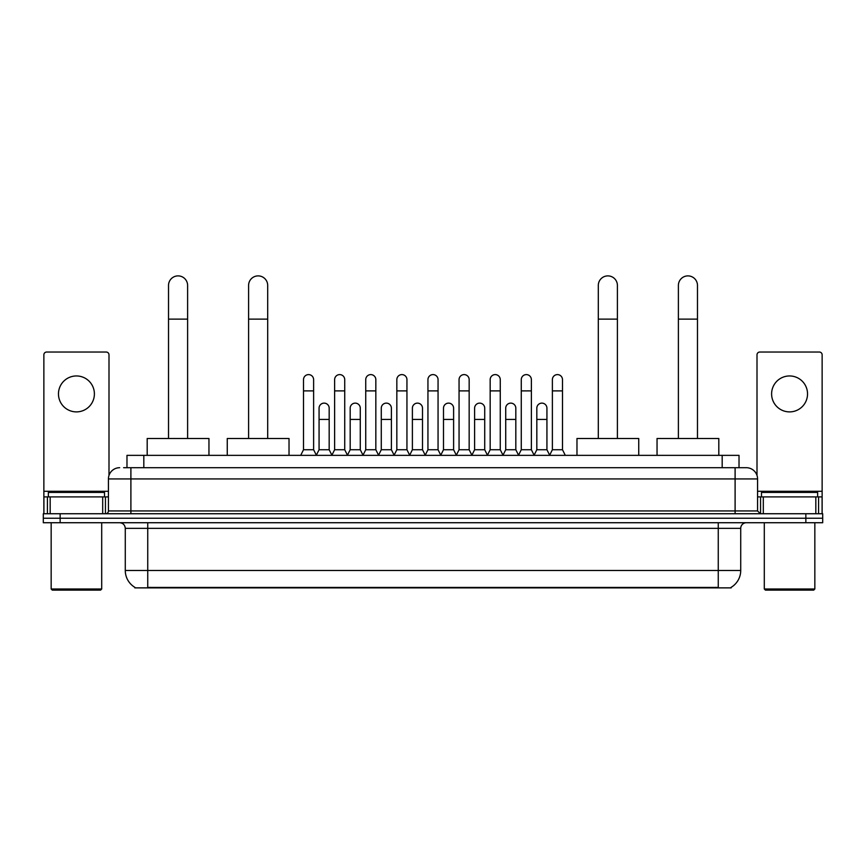 <?xml version="1.0" encoding="UTF-8"?>
<svg xmlns="http://www.w3.org/2000/svg" width="866" height="866" viewBox="0 0 866 866"><rect width="100%" height="100%" fill="white"/><g stroke="black" fill="none" stroke-linecap="round" stroke-linejoin="round"><path stroke-width="1.3" d="M126.977 467.705L126.977 455.354L739.023 455.354L739.023 467.705M731.175 587.321L731.175 587.873L134.825 587.873L134.825 587.321M134.999 587.419A19.658 19.658 0 0 1 125.278 570.467L147.74 570.467L147.74 587.419L718.26 587.419L718.26 570.467L740.722 570.467L740.722 528.347A5.618 5.618 0 0 1 746.33 522.728M125.278 570.467L125.278 528.347C124.953 524.937 123.08 523.064 119.67 522.728M731.001 587.419A19.658 19.658 0 0 0 740.722 570.467M60.144 513.744L822.7 513.744L822.7 518.236L43.3 518.236L43.3 522.728L60.144 522.728L60.144 518.236L43.3 518.236L43.3 513.744L60.144 513.744L60.144 518.236L822.7 518.236L822.7 522.728L60.144 522.728M123.86 467.705L746.33 467.705A11.226 11.226 0 0 1 757.566 478.93L757.566 510.94L760.37 513.744M123.6 467.705L130.896 467.705L130.896 478.93L108.434 478.93L108.434 510.94A2.804 2.804 0 0 1 105.63 513.744M119.67 467.705A11.226 11.226 0 0 0 108.434 478.93M757.566 478.93L735.104 478.93L735.104 467.705L746.33 467.705M76.435 375.952A17.97 17.97 0 0 0 58.466 393.922A17.97 17.97 0 0 0 76.435 411.891A17.97 17.97 0 0 0 94.394 393.922A17.97 17.97 0 0 0 76.435 375.952M102.686 513.744L102.686 496.9L50.174 496.9L50.174 513.744M108.997 475.423L108.997 354.833A2.804 2.804 0 0 0 106.193 352.029L46.667 352.029A2.804 2.804 0 0 0 43.863 354.833L43.863 496.9L50.174 496.9M102.686 496.9L108.434 496.9M43.863 513.744L43.863 496.9M100.575 590.114L52.285 590.114L51.159 588.988L101.701 588.988L100.575 590.114M51.159 522.728L51.159 588.988M101.701 522.728L101.701 588.988M104.505 496.9L104.505 492.408L48.355 492.408L48.355 496.9M168.524 438.499L168.524 285.434A9.548 9.548 0 0 1 178.071 275.886A9.548 9.548 0 0 1 187.608 285.434A9.548 9.548 0 0 0 178.071 275.886M187.608 438.499L187.608 285.434M208.955 455.354L208.955 438.499L147.188 438.499L147.188 455.354M248.596 438.499L248.596 285.434A9.548 9.548 0 0 1 258.144 275.886A9.548 9.548 0 0 1 267.691 285.434A9.548 9.548 0 0 0 258.144 275.886M267.691 438.499L267.691 285.434M289.028 455.354L289.028 438.499L227.26 438.499L227.26 455.354M598.309 438.499L598.309 285.434A9.548 9.548 0 0 1 607.856 275.886A9.548 9.548 0 0 1 617.404 285.434A9.548 9.548 0 0 0 607.856 275.886M617.404 438.499L617.404 285.434M638.74 455.354L638.74 438.499L576.972 438.499L576.972 455.354M678.392 438.499L678.392 285.434A9.548 9.548 0 0 1 687.929 275.886A9.548 9.548 0 0 1 697.476 285.434A9.548 9.548 0 0 0 687.929 275.886M697.476 438.499L697.476 285.434M718.812 455.354L718.812 438.499L657.045 438.499L657.045 455.354M300.708 455.354L303.511 449.735L313.622 449.735L316.426 455.354M313.622 449.735L313.622 379.654A5.055 5.055 0 0 0 308.567 374.599A5.055 5.055 0 0 1 308.881 374.61M303.511 449.735L303.511 390.891L313.622 390.891M303.511 390.891L303.511 379.654A5.055 5.055 0 0 1 308.567 374.599M331.808 455.354L334.622 449.735L344.733 449.735L347.537 455.354M344.733 449.735L344.733 379.654A5.055 5.055 0 0 0 339.678 374.599A5.055 5.055 0 0 1 339.992 374.61M334.622 449.735L334.622 390.891L344.733 390.891M334.622 390.891L334.622 379.654A5.055 5.055 0 0 1 339.678 374.599M362.919 455.354L365.733 449.735L375.833 449.735L378.648 455.354M375.833 449.735L375.833 379.654A5.055 5.055 0 0 0 370.778 374.599A5.055 5.055 0 0 1 371.103 374.61M365.733 449.735L365.733 390.891L375.833 390.891M365.733 390.891L365.733 379.654A5.055 5.055 0 0 1 370.778 374.599M394.03 455.354L396.834 449.735L406.944 449.735L409.748 455.354M406.944 449.735L406.944 379.654A5.055 5.055 0 0 0 401.889 374.599A5.055 5.055 0 0 1 402.214 374.61M396.834 449.735L396.834 390.891L406.944 390.891M396.834 390.891L396.834 379.654A5.055 5.055 0 0 1 401.889 374.599M425.141 455.354L427.945 449.735L438.055 449.735L440.859 455.354M438.055 449.735L438.055 379.654A5.055 5.055 0 0 0 433 374.599A5.055 5.055 0 0 1 433.314 374.61M427.945 449.735L427.945 390.891L438.055 390.891M427.945 390.891L427.945 379.654A5.055 5.055 0 0 1 433 374.599M456.252 455.354L459.056 449.735L469.166 449.735L471.97 455.354M469.166 449.735L469.166 379.654A5.055 5.055 0 0 0 464.111 374.599A5.055 5.055 0 0 1 464.425 374.61M459.056 449.735L459.056 390.891L469.166 390.891M459.056 390.891L459.056 379.654A5.055 5.055 0 0 1 464.111 374.599M487.352 455.354L490.167 449.735L500.267 449.735L503.081 455.354M500.267 449.735L500.267 379.654A5.055 5.055 0 0 0 495.222 374.599A5.055 5.055 0 0 1 495.536 374.61M490.167 449.735L490.167 390.891L500.267 390.891M490.167 390.891L490.167 379.654A5.055 5.055 0 0 1 495.222 374.599M518.463 455.354L521.267 449.735L531.378 449.735L534.192 455.354M531.378 449.735L531.378 379.654A5.055 5.055 0 0 0 526.322 374.599A5.055 5.055 0 0 1 526.647 374.61M521.267 449.735L521.267 390.891L531.378 390.891M521.267 390.891L521.267 379.654A5.055 5.055 0 0 1 526.322 374.599M549.574 455.354L552.378 449.735L562.489 449.735L565.292 455.354M562.489 449.735L562.489 379.654A5.055 5.055 0 0 0 557.433 374.599A5.055 5.055 0 0 1 557.747 374.61M552.378 449.735L552.378 390.891L562.489 390.891M552.378 390.891L552.378 379.654A5.055 5.055 0 0 1 557.433 374.599M316.339 455.18L319.067 449.735L329.177 449.735L331.895 455.18M329.177 449.735L329.177 408.178A5.055 5.055 0 0 0 324.436 403.134A5.055 5.055 0 0 1 329.177 408.178M319.067 449.735L319.067 419.415L329.177 419.415M319.067 419.415L319.067 408.178A5.055 5.055 0 0 1 324.436 403.134M347.45 455.18L350.178 449.735L360.278 449.735L363.006 455.18M360.278 449.735L360.278 408.178A5.055 5.055 0 0 0 355.547 403.134A5.055 5.055 0 0 1 360.278 408.178M350.178 449.735L350.178 419.415L360.278 419.415M350.178 419.415L350.178 408.178A5.055 5.055 0 0 1 355.547 403.134M378.561 455.18L381.278 449.735L391.389 449.735L394.117 455.18M391.389 449.735L391.389 408.178A5.055 5.055 0 0 0 386.658 403.134A5.055 5.055 0 0 1 391.389 408.178M381.278 449.735L381.278 419.415L391.389 419.415M381.278 419.415L381.278 408.178A5.055 5.055 0 0 1 386.658 403.134M409.672 455.18L412.389 449.735L422.5 449.735L425.228 455.18M422.5 449.735L422.5 408.178A5.055 5.055 0 0 0 417.758 403.134A5.055 5.055 0 0 1 422.5 408.178M412.389 449.735L412.389 419.415L422.5 419.415M412.389 419.415L412.389 408.178A5.055 5.055 0 0 1 417.758 403.134M440.772 455.18L443.5 449.735L453.611 449.735L456.328 455.18M453.611 449.735L453.611 408.178A5.055 5.055 0 0 0 448.869 403.134A5.055 5.055 0 0 1 453.611 408.178M443.5 449.735L443.5 419.415L453.611 419.415M443.5 419.415L443.5 408.178A5.055 5.055 0 0 1 448.869 403.134M471.883 455.18L474.611 449.735L484.722 449.735L487.439 455.18M484.722 449.735L484.722 408.178A5.055 5.055 0 0 0 479.981 403.134A5.055 5.055 0 0 1 484.722 408.178M474.611 449.735L474.611 419.415L484.722 419.415M474.611 419.415L474.611 408.178A5.055 5.055 0 0 1 479.981 403.134M502.994 455.18L505.722 449.735L515.822 449.735L518.55 455.18M515.822 449.735L515.822 408.178A5.055 5.055 0 0 0 511.092 403.134A5.055 5.055 0 0 1 515.822 408.178M505.722 449.735L505.722 419.415L515.822 419.415M505.722 419.415L505.722 408.178A5.055 5.055 0 0 1 511.092 403.134M534.106 455.18L536.823 449.735L546.933 449.735L549.661 455.18M546.933 449.735L546.933 408.178A5.055 5.055 0 0 0 542.203 403.134A5.055 5.055 0 0 1 546.933 408.178M536.823 449.735L536.823 419.415L546.933 419.415M536.823 419.415L536.823 408.178A5.055 5.055 0 0 1 542.203 403.134M789.565 375.952A17.97 17.97 0 0 0 771.606 393.922A17.97 17.97 0 0 0 789.565 411.891A17.97 17.97 0 0 0 807.534 393.922A17.97 17.97 0 0 0 789.565 375.952M815.826 513.744L815.826 496.9L763.314 496.9L763.314 513.744M815.826 496.9L822.137 496.9L822.137 354.833A2.804 2.804 0 0 0 819.333 352.029L759.807 352.029A2.804 2.804 0 0 0 757.003 354.833L757.003 475.423M757.566 496.9L763.314 496.9M822.137 496.9L822.137 513.744M813.715 590.114L765.425 590.114L764.299 588.988L814.841 588.988L813.715 590.114M764.299 522.728L764.299 588.988M814.841 522.728L814.841 588.988M817.645 496.9L817.645 492.408L761.495 492.408L761.495 496.9M716.009 587.873L716.009 587.321M149.991 587.873L149.991 587.321M143.821 467.705L143.821 455.354M722.179 467.705L722.179 455.354M718.26 522.728L718.26 528.347L125.278 528.347M740.722 528.347L718.26 528.347L718.26 570.467L147.74 570.467L147.74 522.728M805.856 522.728L805.856 513.744M130.896 513.744L130.896 510.94L757.566 510.94M108.434 510.94L130.896 510.94L130.896 478.93L735.104 478.93L735.104 513.744M108.434 491.282L43.863 491.282M105.446 496.9L105.446 513.744M43.906 496.9L43.906 513.744M47.413 513.744L47.413 496.9M168.524 319.121L187.608 319.121M248.596 319.121L267.691 319.121M598.309 319.121L617.404 319.121M678.392 319.121L697.476 319.121M822.137 491.282L757.566 491.282M822.094 513.744L822.094 496.9M818.587 496.9L818.587 513.744M760.554 513.744L760.554 496.9"/></g></svg>
